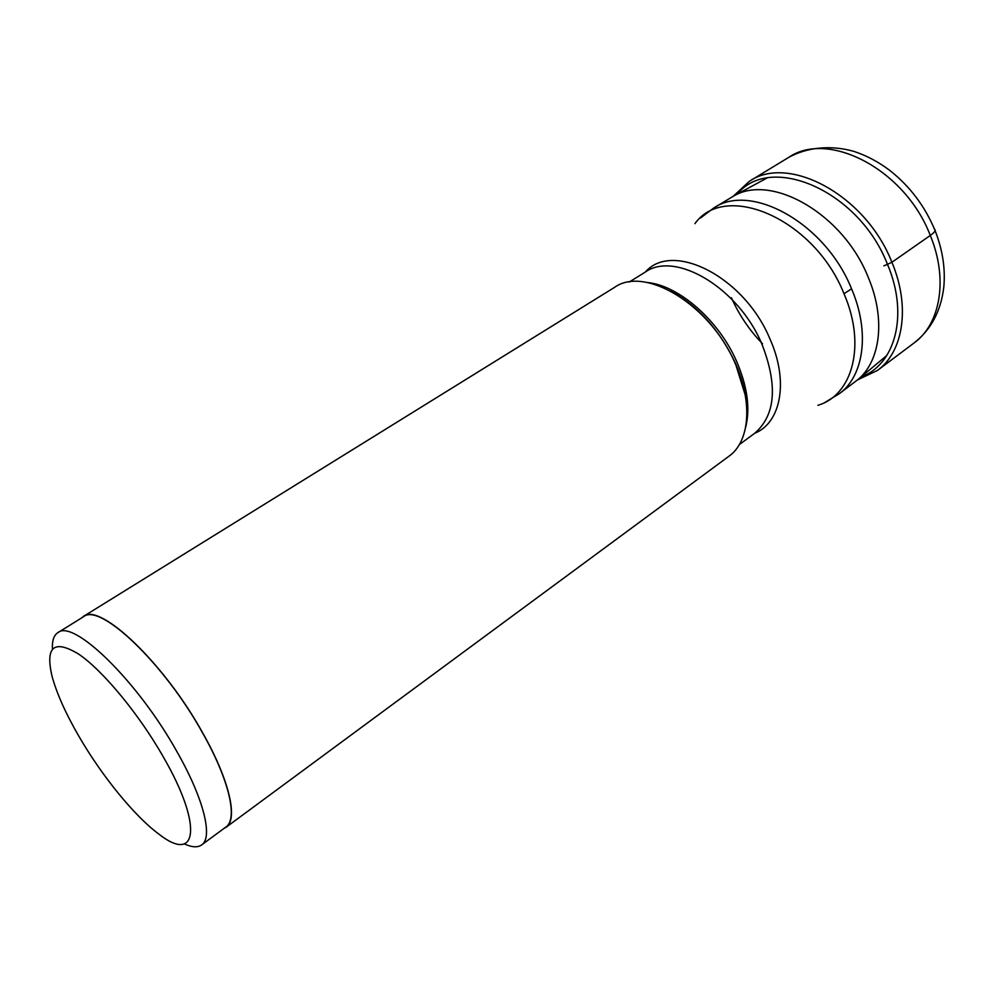 <?xml version="1.0" encoding="UTF-8"?>
<svg xmlns="http://www.w3.org/2000/svg" width="994" height="994" viewBox="0 0 994 994"><rect width="100%" height="100%" fill="white"/><g stroke="black" fill="none" stroke-linecap="round" stroke-linejoin="round"><path stroke-width="1.49" d="M733.311 196.203L749.339 181.33C788.354 153.983 865.737 195.023 891.891 262.267C910.666 306.686 903.31 351.951 877.416 370.476L857.648 379.845M737.324 194.041C770.462 153.051 858.878 190.426 887.468 264.317L883.865 265.858M731.41 297.728C739.064 314.899 749.439 330.244 762.522 343.762M861.139 376.912C895.221 364.686 908.988 314.725 887.468 264.317L891.891 262.267L930.285 235.454C905.099 169.328 828.213 129.841 788.577 157.462C807.488 147.013 831.059 145.037 853.361 151.225C865.985 155.275 878.025 161.6 889.506 170.21C909.833 186.164 925.041 206.317 935.106 230.645C942.598 249.767 945.493 268.554 943.815 286.993C940.958 311.023 931.067 329.673 914.145 342.905C940.386 324.094 948.425 279.14 930.285 235.454C934.671 232.323 936.087 230.248 934.534 229.229M825.256 402.21L839.172 393.798L858.095 379.459C880.585 360.598 885.791 318.478 868.184 277.202C843.272 214.108 771.965 173.416 733.833 195.93L713.493 208.181C750.482 182.051 825.405 223.078 851.547 288.807C870.259 332.307 863.848 376.229 839.172 393.798L830.822 398.842M226.073 827.281L728.9 456.271C749.476 441.895 753.179 403.117 735.361 363.804C710.375 304.673 644.845 265.41 614.528 287.378L83.347 616.491C99.673 602.004 164.432 663.284 203.024 733.485C229.589 780.439 238.262 819.391 226.073 827.281L223.898 828.499M81.409 618.069L83.347 616.491M201.62 844.937L225.887 827.033C238.038 819.155 229.39 780.29 202.888 733.46C164.395 663.433 99.798 602.314 83.508 616.765L57.876 632.644C73.283 618.69 137.644 681.014 176.87 751.539C203.832 798.704 213.238 837.47 201.62 844.937C197.682 847.708 191.941 847.373 184.399 843.931M52.421 649.02C52.023 640.732 53.838 635.278 57.876 632.644M163.339 756.943C203.397 826.213 197.06 864.196 159.028 834.214C134.774 816.434 102.022 776.165 79.135 736.691C65.753 713.617 56.72 693.439 52.023 676.181C45.14 646.51 54.086 639.204 78.874 654.238C103.028 670.739 138.998 714.164 163.339 756.943M851.547 288.807L843.993 293.727C814.272 218.68 725.185 180.995 694.905 223.675M817.888 405.303C852.479 395.239 866.42 345.204 843.993 293.715M645.417 271.983C672.379 240.685 744.233 276.593 769.952 338.954C789.037 381.472 780.924 422.91 754.657 433.309M739.325 444.591L754.458 433.459C775.531 415.43 778.016 385.66 761.938 344.16C738.368 287.564 675.1 250.538 645.218 272.12L629.252 282.035M647.305 282.52C678.666 285.328 718.836 320.23 736.74 361.642C747.476 386.728 750.42 408.72 745.562 427.656M745.165 394.829L735.324 363.183C721.545 333.624 702.311 310.923 677.622 295.081M749.339 181.33L788.577 157.462M877.416 370.476L914.145 342.905M746.332 402.756C745.115 390.07 741.449 376.825 735.349 363.034C719.631 329.996 698.074 306.003 670.701 291.056M700.521 217.972L713.493 208.181M766.809 178.137L733.833 195.93M886.859 355.442L858.095 379.459"/></g></svg>
